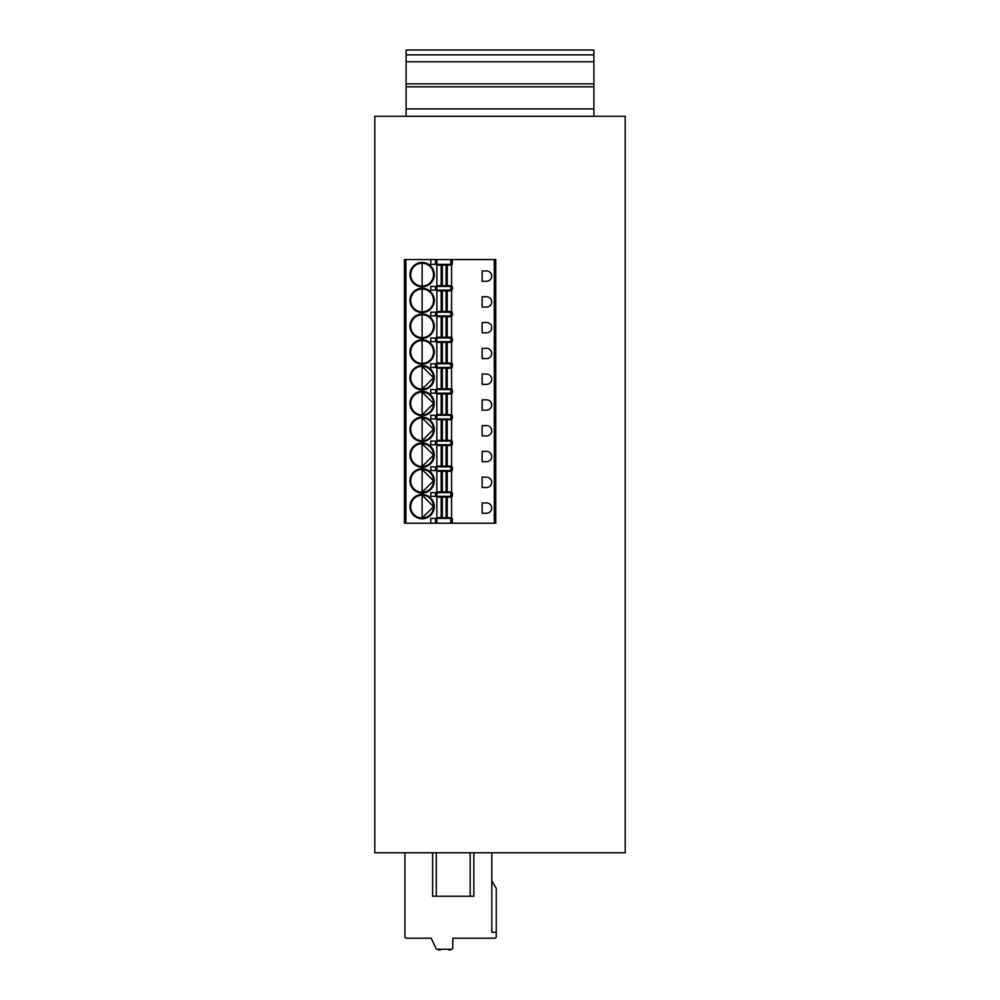 <?xml version="1.0" encoding="UTF-8"?>
<svg xmlns="http://www.w3.org/2000/svg" width="1000" height="1000" viewBox="0 0 1000 1000"><rect width="100%" height="100%" fill="white"/><g stroke="black" fill="none" stroke-linecap="round" stroke-linejoin="round"><path stroke-width="1.5" d="M374.8 116.3L625.2 116.3L625.2 852.788L374.8 852.788L374.8 116.3M406.1 108.912L406.1 116.275L593.9 116.275L593.9 108.912L406.1 108.912L593.9 108.912L593.9 50L406.1 50L406.1 108.912M495.763 523.2L495.763 259.55L494.288 259.55L494.288 523.2L495.763 523.2M405.913 259.55L405.913 523.2L404.438 523.2L404.438 259.55L494.288 259.55M405.913 523.2L494.288 523.2M452.312 264.337L452.312 259.55L452.312 264.337L430.763 264.337L430.763 259.55M452.312 523.2L452.312 518.413L452.312 523.2M452.312 518.413L430.763 518.413L430.763 523.2M435.513 466.863L430.763 466.863L430.763 470.55L452.312 470.55L452.312 466.863L435.513 466.863L435.513 470.55M452.312 466.863L452.312 470.55M435.513 441.087L430.763 441.087L430.763 444.762L452.312 444.762L452.312 441.087L435.513 441.087L435.513 444.762M452.312 441.087L452.312 444.762M435.513 415.312L430.763 415.312L430.763 418.988L452.312 418.988L452.312 415.312L435.513 415.312L435.513 418.988M452.312 415.312L452.312 418.988M435.513 389.538L430.763 389.538L430.763 393.212L452.312 393.212L452.312 389.538L435.513 389.538L435.513 393.212M452.312 389.538L452.312 393.212M435.513 363.75L430.763 363.75L430.763 367.438L452.312 367.438L452.312 363.75L435.513 363.75L435.513 367.438M452.312 363.75L452.312 367.438M435.513 337.975L430.763 337.975L430.763 341.662L452.312 341.662L452.312 337.975L435.513 337.975L435.513 341.662M452.312 337.975L452.312 341.662M435.513 312.2L430.763 312.2L430.763 315.887L452.312 315.887L452.312 312.2L435.513 312.2L435.513 315.887M452.312 312.2L452.312 315.887M435.513 286.425L430.763 286.425L430.763 290.113L452.312 290.113L452.312 286.425L435.513 286.425L435.513 290.113M452.312 286.425L452.312 290.113M482.137 270.963L482.137 281.275L486.562 281.275A5.15 5.15 0 0 0 491.712 276.112A5.15 5.15 0 0 0 486.562 270.963L482.137 270.963M422.113 312.575A12.15 12.15 0 0 0 434.275 300.425A12.15 12.15 0 0 0 422.113 288.263A12.15 12.15 0 0 0 409.963 300.425A12.15 12.15 0 0 0 422.113 312.575M422.113 311.837A11.413 11.413 0 0 0 433.537 300.425A11.413 11.413 0 0 0 422.113 289A11.413 11.413 0 0 0 410.7 300.425A11.413 11.413 0 0 0 422.113 311.837L422.113 289M482.137 296.737L482.137 307.05L486.562 307.05A5.15 5.15 0 0 0 491.712 301.887A5.15 5.15 0 0 0 486.562 296.737L482.137 296.737M422.113 338.35A12.15 12.15 0 0 0 434.275 326.2A12.15 12.15 0 0 0 422.113 314.05A12.15 12.15 0 0 0 409.963 326.2A12.15 12.15 0 0 0 422.113 338.35M422.113 337.612A11.413 11.413 0 0 0 433.537 326.2A11.413 11.413 0 0 0 422.113 314.775A11.413 11.413 0 0 0 410.7 326.2A11.413 11.413 0 0 0 422.113 337.612L422.113 314.775M482.137 322.512L482.137 332.825L486.562 332.825A5.15 5.15 0 0 0 491.712 327.663A5.15 5.15 0 0 0 486.562 322.512L482.137 322.512M422.113 364.125A12.15 12.15 0 0 0 434.275 351.975A12.15 12.15 0 0 0 422.113 339.825A12.15 12.15 0 0 0 409.963 351.975A12.15 12.15 0 0 0 422.113 364.125M422.113 363.387A11.413 11.413 0 0 0 433.537 351.975A11.413 11.413 0 0 0 422.113 340.562A11.413 11.413 0 0 0 410.7 351.975A11.413 11.413 0 0 0 422.113 363.387L422.113 340.562M482.137 348.288L482.137 358.6L486.562 358.6A5.15 5.15 0 0 0 491.712 353.45A5.15 5.15 0 0 0 486.562 348.288L482.137 348.288M422.113 389.9A12.15 12.15 0 0 0 434.275 377.75A12.15 12.15 0 0 0 422.113 365.6A12.15 12.15 0 0 0 409.963 377.75A12.15 12.15 0 0 0 422.113 389.9M422.113 389.162A11.413 11.413 0 0 0 433.537 377.75A11.413 11.413 0 0 0 422.113 366.337A11.413 11.413 0 0 0 410.7 377.75A11.413 11.413 0 0 0 422.113 389.162L433.537 377.75L422.113 366.337L422.113 389.162M482.137 374.062L482.137 384.375L486.562 384.375A5.15 5.15 0 0 0 491.712 379.225A5.15 5.15 0 0 0 486.562 374.062L482.137 374.062M422.113 415.675A12.15 12.15 0 0 0 434.275 403.525A12.15 12.15 0 0 0 422.113 391.375A12.15 12.15 0 0 0 409.963 403.525A12.15 12.15 0 0 0 422.113 415.675M422.113 414.938A11.413 11.413 0 0 0 433.537 403.525A11.413 11.413 0 0 0 422.113 392.113A11.413 11.413 0 0 0 410.7 403.525A11.413 11.413 0 0 0 422.113 414.938L433.537 403.525L422.113 392.113L422.113 414.938M482.137 399.837L482.137 410.15L486.562 410.15A5.15 5.15 0 0 0 491.712 405A5.15 5.15 0 0 0 486.562 399.837L482.137 399.837M422.113 441.45A12.15 12.15 0 0 0 434.275 429.3A12.15 12.15 0 0 0 422.113 417.15A12.15 12.15 0 0 0 409.963 429.3A12.15 12.15 0 0 0 422.113 441.45M422.113 440.712A11.413 11.413 0 0 0 433.537 429.3A11.413 11.413 0 0 0 422.113 417.887A11.413 11.413 0 0 0 410.7 429.3A11.413 11.413 0 0 0 422.113 440.712L433.537 429.3L422.113 417.887L422.113 440.712M482.137 425.625L482.137 435.925L486.562 435.925A5.15 5.15 0 0 0 491.712 430.775A5.15 5.15 0 0 0 486.562 425.625L482.137 425.625M422.113 467.225A12.15 12.15 0 0 0 434.275 455.075A12.15 12.15 0 0 0 422.113 442.925A12.15 12.15 0 0 0 409.963 455.075A12.15 12.15 0 0 0 422.113 467.225M422.113 466.5A11.413 11.413 0 0 0 433.537 455.075A11.413 11.413 0 0 0 422.113 443.663A11.413 11.413 0 0 0 410.7 455.075A11.413 11.413 0 0 0 422.113 466.5L433.537 455.075L422.113 443.663L422.113 466.5M482.137 451.4L482.137 461.712L486.562 461.712A5.15 5.15 0 0 0 491.712 456.55A5.15 5.15 0 0 0 486.562 451.4L482.137 451.4M422.113 493.013A12.15 12.15 0 0 0 434.275 480.85A12.15 12.15 0 0 0 422.113 468.7A12.15 12.15 0 0 0 409.963 480.85A12.15 12.15 0 0 0 422.113 493.013M422.113 492.275A11.413 11.413 0 0 0 433.537 480.85A11.413 11.413 0 0 0 422.113 469.438A11.413 11.413 0 0 0 410.7 480.85A11.413 11.413 0 0 0 422.113 492.275L433.537 480.863L422.113 469.438L422.113 492.275M482.137 477.175L482.137 487.488L486.562 487.488A5.15 5.15 0 0 0 491.712 482.325A5.15 5.15 0 0 0 486.562 477.175L482.137 477.175M422.113 518.787A12.15 12.15 0 0 0 434.275 506.637A12.15 12.15 0 0 0 422.113 494.475A12.15 12.15 0 0 0 409.963 506.637A12.15 12.15 0 0 0 422.113 518.787M422.113 518.05A11.413 11.413 0 0 0 433.537 506.637A11.413 11.413 0 0 0 422.113 495.213A11.413 11.413 0 0 0 410.7 506.637A11.413 11.413 0 0 0 422.113 518.05L433.537 506.637L422.113 495.213L422.113 518.05M482.137 502.95L482.137 513.263L486.562 513.263A5.15 5.15 0 0 0 491.712 508.1A5.15 5.15 0 0 0 486.562 502.95L482.137 502.95M422.113 262.488A12.15 12.15 0 0 0 409.963 274.637A12.15 12.15 0 0 0 422.113 286.8A12.15 12.15 0 0 0 434.275 274.637A12.15 12.15 0 0 0 422.113 262.488M422.113 263.225A11.413 11.413 0 0 0 410.7 274.637A11.413 11.413 0 0 0 422.113 286.062A11.413 11.413 0 0 0 433.537 274.637A11.413 11.413 0 0 0 422.113 263.225L422.113 286.062M435.513 492.638L430.763 492.638L430.763 496.325L452.312 496.325L452.312 492.638L435.513 492.638L435.513 496.325M452.312 492.638L452.312 496.325M441.188 497.062L451.575 497.062L451.575 517.675L436.85 517.675L436.85 497.062L441.188 497.062L441.188 517.675M441.188 471.287L451.575 471.287L451.575 491.9L436.85 491.9L436.85 471.287L441.188 471.287L441.188 491.9M441.188 445.5L451.575 445.5L451.575 466.125L436.85 466.125L436.85 445.5L441.188 445.5L441.188 466.125M441.188 419.725L451.575 419.725L451.575 440.35L436.85 440.35L436.85 419.725L441.188 419.725L441.188 440.35M441.188 393.95L451.575 393.95L451.575 414.575L436.85 414.575L436.85 393.95L441.188 393.95L441.188 414.575M441.188 368.175L451.575 368.175L451.575 388.8L436.85 388.8L436.85 368.175L441.188 368.175L441.188 388.8M441.188 342.4L451.575 342.4L451.575 363.025L436.85 363.025L436.85 342.4L441.188 342.4L441.188 363.025M441.188 316.625L451.575 316.625L451.575 337.238L436.85 337.238L436.85 316.625L441.188 316.625L441.188 337.238M441.188 290.85L451.575 290.85L451.575 311.462L436.85 311.462L436.85 290.85L441.188 290.85L441.188 311.462M441.188 265.062L451.575 265.062L451.575 285.688L436.85 285.688L436.85 265.062L441.188 265.062L441.188 285.688M491.825 880.763L496.25 888.425L496.25 932.325L491.825 932.325L491.825 852.788M404.925 852.788L404.925 936.737A1.475 1.475 90 0 0 406.388 938.213L431.238 938.213L436 948.413A1.475 1.475 90 0 0 437.337 949.262L451.325 949.262A1.475 1.475 90 0 0 452.788 947.788L452.788 938.213L494.775 938.213A1.475 1.475 90 0 0 496.25 936.737L496.25 932.325M432.612 852.788L432.612 896.237L432.612 852.788L432.612 896.237L470.175 896.237L470.175 852.788M473.85 852.788L473.85 896.237L473.85 852.788L473.85 896.237L470.175 896.237M451.5 949.25A2.212 2.212 -90 0 1 448.2 949.262L441.188 949.262A2.212 2.212 -90 0 1 437.887 949.262L437.337 949.262A1.475 1.475 -90 0 1 436 948.413L431.238 938.213L422.6 938.213M452.788 938.213L452.788 947.788L452.788 938.213M448.2 949.262L441.188 949.262M437.887 949.262L437.337 949.262A1.475 1.475 -90 0 1 436 948.413A1.475 1.475 -90 0 0 437.337 949.262A1.475 1.475 -90 0 1 436 948.413A1.475 1.475 -90 0 0 437.337 949.262L437.337 949.262M406.1 86.825L593.9 86.825M406.1 83.875L593.9 83.875M406.1 61.775L593.9 61.775L406.1 61.775M406.1 54.887L593.9 54.887M435.513 264.337L435.513 259.55M436.85 259.55L436.85 264.337M450.838 264.337L450.838 259.55M450.838 518.413L450.838 523.2M436.85 523.2L436.85 518.413M435.513 518.413L435.513 523.2M436.85 466.863L436.85 470.55M450.838 466.863L450.838 470.55M436.85 441.087L436.85 444.762M450.838 441.087L450.838 444.762M436.85 415.312L436.85 418.988M450.838 415.312L450.838 418.988M436.85 389.538L436.85 393.212M450.838 389.538L450.838 393.212M436.85 363.75L436.85 367.438M450.838 363.75L450.838 367.438M436.85 337.975L436.85 341.662M450.838 337.975L450.838 341.662M436.85 312.2L436.85 315.887M450.838 312.2L450.838 315.887M436.85 286.425L436.85 290.113M450.838 286.425L450.838 290.113M436.85 492.638L436.85 496.325M450.838 492.638L450.838 496.325M447.238 497.062L447.238 517.675M446.087 497.062L446.087 517.675M442.337 497.062L442.337 517.675M447.238 471.287L447.238 491.9M446.087 471.287L446.087 491.9M442.337 471.287L442.337 491.9M447.238 445.5L447.238 466.125M446.087 445.5L446.087 466.125M442.337 445.5L442.337 466.125M447.238 419.725L447.238 440.35M446.087 419.725L446.087 440.35M442.337 419.725L442.337 440.35M447.238 393.95L447.238 414.575M446.087 393.95L446.087 414.575M442.337 393.95L442.337 414.575M447.238 368.175L447.238 388.8M446.087 368.175L446.087 388.8M442.337 368.175L442.337 388.8M447.238 342.4L447.238 363.025M446.087 342.4L446.087 363.025M442.337 342.4L442.337 363.025M447.238 316.625L447.238 337.238M446.087 316.625L446.087 337.238M442.337 316.625L442.337 337.238M447.238 290.85L447.238 311.462M446.087 290.85L446.087 311.462M442.337 290.85L442.337 311.462M447.238 265.062L447.238 285.688M446.087 265.062L446.087 285.688M442.337 265.062L442.337 285.688M436.3 852.788L436.3 896.237M406.1 50L593.9 50"/></g></svg>
